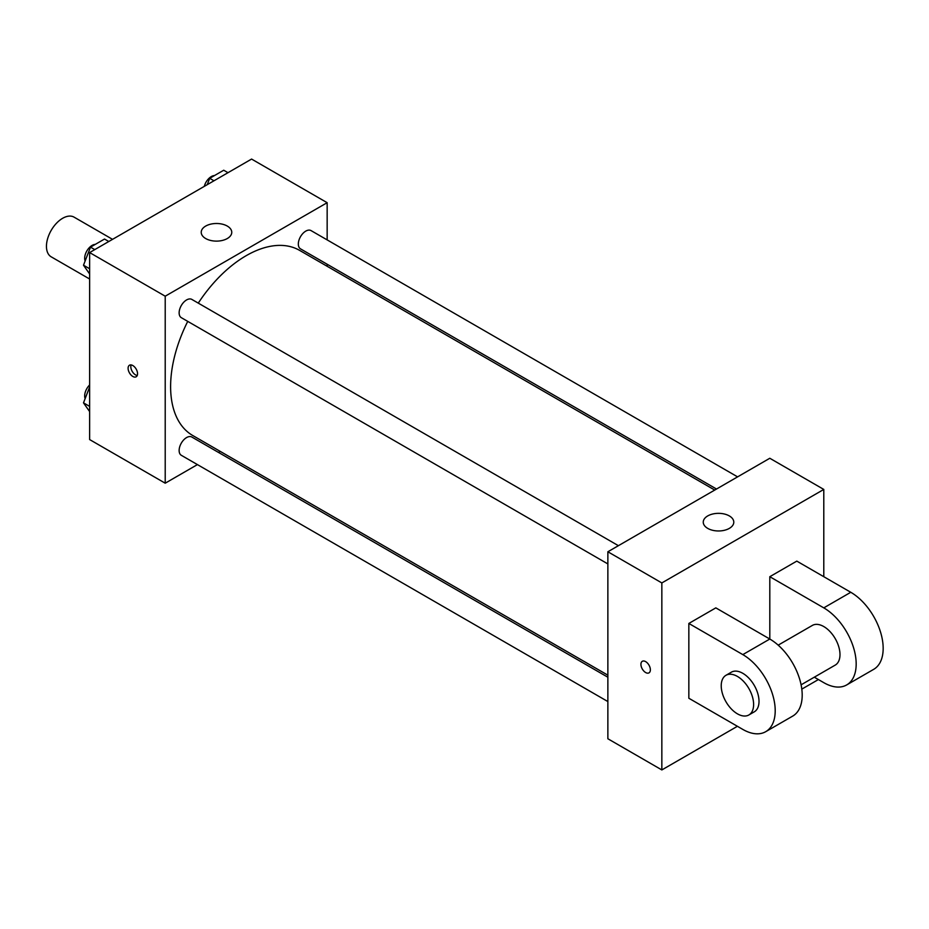 <?xml version="1.0" encoding="UTF-8"?>
<svg xmlns="http://www.w3.org/2000/svg" width="929" height="929" viewBox="0 0 929 929"><rect width="100%" height="100%" fill="white"/><g stroke="black" fill="none" stroke-linecap="round" stroke-linejoin="round"><path stroke-width="1.39" d="M112.537 239.345L74.099 217.154A22.9 13.227 120 0 0 56.448 223.285A22.9 13.227 120 0 0 46.45 246.336A22.9 13.227 120 0 0 51.188 256.822L89.637 279.014M197.424 464.605L165.211 483.196L89.637 439.568L89.637 252.572L251.585 159.068L327.159 202.696L327.159 239.903M220.278 451.413L218.501 452.435M187.739 321.376A106.881 61.709 120 0 0 170.611 386.58A106.881 61.709 120 0 0 192.744 435.515L607.868 675.174M714.738 490.059L299.626 250.389A106.881 61.709 120 0 0 198.272 303.121M327.159 264.231L327.159 266.286M165.211 483.196L165.211 296.2L327.159 202.696M737.591 476.867L311.052 230.601A10.533 6.085 120 0 0 302.924 233.423A10.533 6.085 120 0 0 298.325 244.025A10.533 6.085 120 0 0 300.508 248.856L716.526 489.037M607.868 677.229L191.85 437.048A10.533 6.085 120 0 0 183.733 439.87A10.533 6.085 120 0 0 179.134 450.472A10.533 6.085 120 0 0 181.318 455.303L607.868 701.558M607.868 563.926L181.318 317.672A10.533 6.085 -60 0 1 181.318 305.502A10.533 6.085 -60 0 1 191.85 299.417L618.4 545.683M165.211 296.2L89.637 252.572M205.692 238.544A15.27 8.814 180 0 1 201.221 232.308A15.27 8.814 180 0 1 216.492 223.494A15.27 8.814 180 0 1 231.762 232.308A15.27 8.814 180 0 1 222.333 240.448A15.27 8.814 180 0 1 205.692 238.544M137.55 373.725A6.677 3.855 60 0 1 136.157 376.791A6.677 3.855 60 0 1 129.479 372.924A6.677 3.855 60 0 1 129.479 365.213A6.677 3.855 60 0 1 134.624 367.001A6.677 3.855 60 0 1 137.55 373.725M137.237 375.502A6.677 3.855 60 0 1 132.197 371.356A6.677 3.855 60 0 1 131.128 364.934M737.417 726.292L661.843 769.932L607.868 738.764L607.868 551.768L769.804 458.264L823.791 489.432L823.791 576.7M89.637 273.95L83.494 265.218L90.508 247.137L104.524 239.043L108.798 241.505M89.637 268.76L83.494 265.218M94.77 249.599L90.508 247.137M95.281 244.385A10.533 6.085 120 0 0 84.667 258.308A10.533 6.085 120 0 0 85.131 261.003M207.237 184.674L209.699 178.322L223.726 170.228L227.988 172.689M213.96 180.783L209.699 178.322M214.471 175.569A10.533 6.085 120 0 0 204.287 186.369M89.637 411.593L83.494 402.849L89.637 387.01M89.637 406.391L83.494 402.849M89.637 384.954A10.533 6.085 120 0 0 84.667 395.94A10.533 6.085 120 0 0 85.131 398.634M645.655 672.538A6.677 3.855 -120 0 0 648.988 672.863A6.677 3.855 60 0 1 645.655 672.538A6.677 3.855 60 0 1 641.289 666.65A6.677 3.855 60 0 1 642.311 661.297A6.677 3.855 -120 0 0 641.289 666.65A6.677 3.855 -120 0 0 645.655 672.538M642.311 661.297A6.677 3.855 60 0 1 648.988 665.152A6.677 3.855 60 0 1 648.988 672.863M661.843 769.932L661.843 582.936L607.868 551.768L769.804 458.264M607.868 738.764L607.868 551.768M729.323 515.92A15.27 8.814 180 0 1 733.794 522.156A15.27 8.814 180 0 1 718.523 530.97A15.27 8.814 180 0 1 703.253 522.156A15.27 8.814 180 0 1 712.682 514.016A15.27 8.814 180 0 1 729.323 515.92M661.843 582.936L823.791 489.432M818.391 679.552L801.808 689.121M688.842 698.248L688.842 623.452L742.817 654.608A45.8 26.442 60 0 1 772.742 694.973A45.8 26.442 60 0 1 765.717 731.68A45.8 26.442 60 0 1 742.817 729.416L688.842 698.248M765.717 731.68L792.716 716.096A45.8 26.442 -120 0 0 799.73 679.389A45.8 26.442 -120 0 0 769.804 639.036L715.829 607.868L688.842 623.452M742.817 654.608L769.804 639.036L769.804 576.7L796.803 561.116L850.778 592.284A45.8 26.442 60 0 1 880.704 632.649A45.8 26.442 60 0 1 873.69 669.344L846.691 684.928A45.8 26.442 60 0 1 823.791 682.664L814.303 677.183M778.188 645.144L812.341 625.426A22.9 13.227 60 0 1 829.992 631.569A22.9 13.227 60 0 1 839.99 654.62A22.9 13.227 60 0 1 835.241 665.094L801.1 684.812M850.778 592.284L823.791 607.868L769.804 576.7M823.791 607.868A45.8 26.442 60 0 1 853.716 648.233A45.8 26.442 60 0 1 846.691 684.928M725.967 675.302L731.367 672.178A22.9 13.227 60 0 1 749.018 678.321A22.9 13.227 60 0 1 759.016 701.36A22.9 13.227 60 0 1 754.267 711.846L748.867 714.97A22.9 13.227 60 0 1 725.967 701.743A22.9 13.227 60 0 1 725.967 675.302A22.9 13.227 60 0 1 743.618 681.433A22.9 13.227 60 0 1 753.616 704.484A22.9 13.227 60 0 1 748.867 714.97"/></g></svg>
